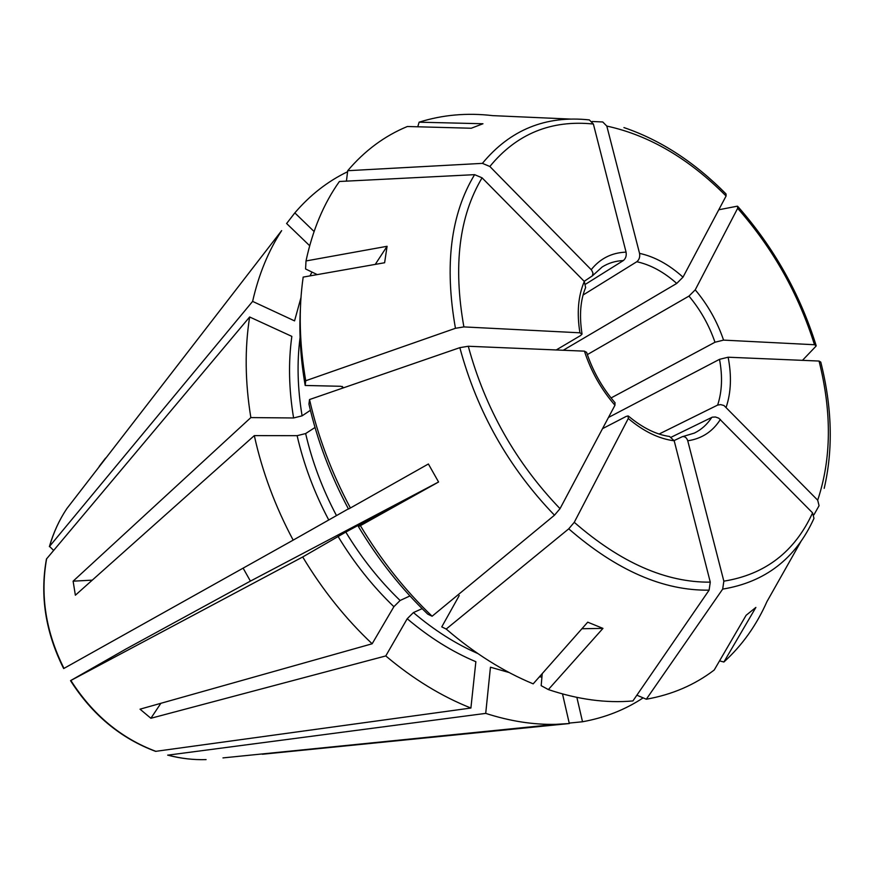 <?xml version="1.0" encoding="UTF-8"?>
<svg xmlns="http://www.w3.org/2000/svg" width="874" height="874" viewBox="0 0 874 874"><rect width="100%" height="100%" fill="white"/><g stroke="black" fill="none" stroke-linecap="round" stroke-linejoin="round"><path stroke-width="1.31" d="M417.772 126.785L419.127 122.185L482.972 123.747L471.261 128.238L407.36 126.501C384.626 135.885 364.742 150.612 347.71 170.703L346.432 181.137M49.545 546.381C53.511 532.539 59.257 519.975 66.795 508.668L281.657 230.616C268.394 250.904 258.726 274.491 252.619 301.388L49.545 546.381L53.598 550.391M286.628 223.525L294.833 212.885C310.106 195.033 327.684 181.322 347.557 171.741M281.657 230.616L99.352 466.53M105.568 458.096L99.188 466.388M243.125 568.144L250.412 581.112L125.976 649L70.532 680.649L302.71 556.967L345.809 532.08L388.395 508.952L358.395 526.541C378.224 559.6 401.352 588.803 427.768 614.149L432.106 616.236C404.793 590.059 380.889 559.863 360.394 525.656L358.395 526.541M347.71 170.703L482.404 163.362L489.844 166.486L591.632 270.132L592.976 273.125L592.375 275.856L584.171 281.33M482.404 163.362C510.143 129.745 545.791 115.259 589.338 119.913L593.38 124.032L626.068 252.138C626.647 255.776 625.74 258.584 623.337 260.561L585.886 284.006M419.127 122.185C442.539 114.811 467.055 112.626 492.674 115.63L571.148 119.104M592.168 121.486L602.754 121.967L606.807 126.075L639.549 253.373C640.129 256.978 639.211 259.764 636.807 261.73L583.078 295.019M726.032 193.952L726.086 196.016L682.998 277.156L676.727 283.438L563.238 350.256M718.789 209.771L736.946 206.253L737.59 206.231L737.645 208.329L695.234 289.84L688.963 296.1L587.35 354.604M802.463 360.35L815.857 346.322L816.207 345.798L814.481 344.738L723.563 340.117L714.976 342.237L611.068 397.954M820.762 362.087L819.058 361.049L728.129 357.215L719.51 359.334L608.468 417.466M813.945 514.786L819.069 505.707L817.693 500.19L723.978 405.514L720.646 404.607L717.641 405.077L659.105 434.028M801.283 540.853L766.902 601.694C756.403 625.402 742.07 645.504 723.88 662.022L719.553 660.864M723.88 662.022L755.879 607.419L746.112 615.296L714.222 670.008C694.688 684.932 672.051 694.666 646.312 699.222L722.678 589.109C765.329 582.084 795.755 558.519 813.978 518.38L812.58 512.874L718.767 418.176L715.467 416.996L712.31 417.16L671.527 437.044M722.678 589.109L723.847 581.166L687.751 440.791C686.713 437.732 684.954 436.344 682.485 436.607L674.138 440.562M643.133 697.867C625.161 709.743 604.961 717.707 582.521 721.76L576.873 697.386M636.873 695.191L646.312 699.222M568.734 528.836C616.629 570.438 663.421 590.868 709.109 590.147L632.918 700.937C606.228 703.319 578.031 699.539 548.359 689.575L602.962 628.384L587.721 622.179L533.184 683.85C503.304 671.483 474.309 653.228 446.199 629.061L568.734 528.836L574.262 522.313L628.286 418.493L628.144 415.937L626.155 416.428L602.525 428.664M562.506 693.934L569.313 723.541L555.711 724.338C533.206 724.819 509.87 721.17 485.715 713.381L490.445 667.212L509.105 672.51M542.23 673.614L541.17 685.664L548.359 689.575M709.109 590.147L710.278 582.15L674.204 440.802L669.615 436.519M407.208 618.737C429.254 637.43 452.142 651.753 475.86 661.705L470.9 708.038C441.545 696.381 413.162 679.022 385.773 655.937L407.208 618.737L413.413 612.576L422.142 608.654M446.199 629.061L441.763 626.876L459.243 595.533M360.394 525.656L438.573 482L428.391 463.985L350.398 507.991C331.617 472.79 317.983 436.639 309.516 399.549L459.833 347.655L468.278 346.257L584.433 351.151L586.52 352.353M432.106 616.236L554.477 515.201L560.026 508.668L614.957 405.252L614.957 402.761M409.939 595.937L400.106 600.493L393.89 606.687L372.149 643.777C345.58 618.759 322.44 589.83 302.71 556.967M348.387 508.854L293.172 540.132C275.135 506.286 262.178 471.457 254.312 435.623L297.116 435.678L305.638 433.559L315.022 427.473M350.398 507.991L348.486 509.029C330.339 474.986 317.164 440.015 308.948 404.127L309.516 399.549M249.647 316.989L291.84 336.381C288.256 362.087 288.846 389.28 293.598 417.969L250.849 417.586C245.059 382.014 244.654 348.475 249.647 316.989L46.453 559.021C39.8 595.85 45.535 632.361 63.649 668.544M300.427 308.118C298.952 332.852 300.536 358.635 305.19 385.478L340.904 386.286L343.701 387.663M310.412 410.299L302.098 415.838L293.598 417.969M305.19 385.478L305.725 380.747C299.378 343.974 298.526 309.418 303.18 277.091L384.615 262.746L387.084 246.293L306.009 260.955L305.561 268.963L317.24 274.611M306.009 260.955C312.619 230.015 323.751 203.522 339.407 181.486L474.604 174.658L482.077 177.826L584.313 281.461L585.602 287.491M305.725 380.747L455.452 328.296L463.886 326.909L579.932 332.808L582.008 334.152L580.533 335.572L556.225 349.961M309.68 245.736L286.563 223.46M252.619 301.388L294.56 320.889L300.984 297.564M92.283 580.139L73.11 581.177L75.372 595.216L254.312 435.623M160.882 703.297L150.885 718.275L140.026 709.175L372.149 643.777M438.573 482L250.412 581.112M293.172 540.132L63.671 668.566M266.286 753.858L262.309 753.934M262.364 754.251L569.313 723.541M602.962 628.384L581.92 628.745M167.983 755.136L167.677 755.136C180.601 758.523 193.405 760.009 206.089 759.604C193.515 759.998 180.809 758.512 167.983 755.136L485.715 713.381M314.083 231.501L294.833 212.885M470.9 708.038L155.594 751.356C120.656 738.333 92.316 714.768 70.532 680.682M569.203 723.093L582.521 721.76M150.885 718.275L385.773 655.937M387.084 246.293L375.252 264.396M73.11 581.177L250.849 417.586M49.381 546.632C53.38 532.725 59.181 520.063 66.795 508.668L77.185 495.23M593.38 124.032C551.144 119.672 516.632 133.82 489.844 166.486M626.068 252.138C611.778 252.652 600.165 258.496 591.217 269.673M726.086 196.016C688.963 158.598 649.196 135.284 606.807 126.075M682.998 277.156C669.036 264.56 654.55 256.628 639.549 253.373M676.727 283.438C663.879 272 650.573 264.756 636.807 261.73M814.481 344.738C798.465 293.773 772.856 248.303 737.645 208.329M723.563 340.117C717.248 321.556 707.809 304.797 695.234 289.84M714.976 342.237C709.131 325.237 700.467 309.855 688.963 296.1M817.693 500.19C831.458 458.73 831.917 412.353 819.058 361.049M726.218 407.087C731.09 392.393 731.724 375.765 728.129 357.215M717.641 405.077C722.077 391.574 722.7 376.333 719.51 359.334M723.847 581.166C765.209 574.491 794.794 551.723 812.58 512.874M687.751 440.791C701.811 438.704 712.692 431.581 720.405 419.422M682.791 436.563L694.393 433.078C701.461 429.604 707.263 424.371 711.775 417.379M541.935 676.989L539.356 676.869M574.262 522.313C620.616 562.659 665.955 582.608 710.278 582.15M628.286 418.493C643.526 431.374 658.832 438.814 674.204 440.802M477.772 653.512C455.54 643.788 434.083 630.143 413.413 612.576M459.833 347.655C477.128 411.774 508.679 467.623 554.477 515.201M393.89 606.687C372.63 586.257 354.025 562.845 338.063 536.439M400.106 600.493C379.447 580.565 361.344 557.765 345.809 532.08M468.278 346.257C485.146 408.355 515.736 462.488 560.026 508.668M584.433 351.151C590.977 371.286 601.148 389.323 614.957 405.252M328.722 519.932C314.29 492.641 303.759 464.564 297.116 435.678M336.457 515.551C322.43 488.992 312.16 461.669 305.638 433.559M342.619 388.122L342.335 386.439M302.098 415.838C297.521 388.34 296.843 362.229 300.088 337.484M482.077 177.826C459.101 216.26 453.038 265.947 463.886 326.909M584.313 281.461C578.173 295.871 576.709 312.979 579.932 332.808M309.997 275.889L311.963 272.054M623.337 260.561C615.547 260.9 608.501 263.03 602.186 266.974L592.299 275.955M222.979 757.9L555.711 724.338M155.965 751.378C121.093 738.333 92.72 714.703 70.86 680.485M63.988 668.391C45.809 632.055 40.029 595.489 46.639 558.683M474.604 174.658C450.7 214.152 444.32 265.368 455.452 328.296M669.681 436.497C656.298 434.64 642.619 427.889 628.646 416.275M615.088 402.794C602.262 387.859 592.747 371.002 586.552 352.222M585.656 287.448C580.402 300.088 579.178 315.47 581.975 333.584M623.938 127.582C660.515 140.015 694.546 162.138 726.021 193.93M738.082 206.777C773.763 247.342 799.743 293.456 816.01 345.132M824.193 488.348C833.283 449.323 832.135 407.24 820.773 362.109"/></g></svg>
